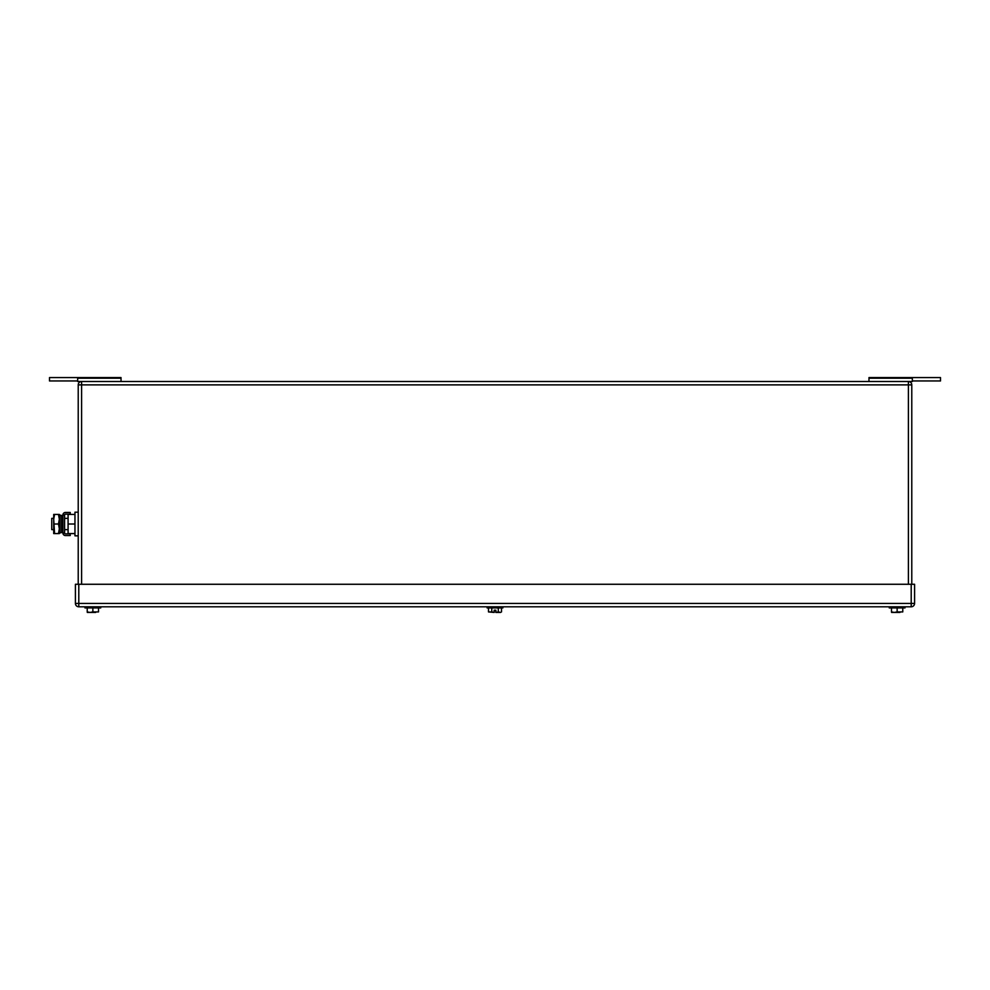 <?xml version="1.0" encoding="UTF-8"?>
<svg xmlns="http://www.w3.org/2000/svg" width="990" height="990" viewBox="0 0 990 990"><rect width="100%" height="100%" fill="white"/><g stroke="black" fill="none" stroke-linecap="round" stroke-linejoin="round"><path stroke-width="1.49" d="M121.028 378.205L77.665 378.205L77.665 377.574L121.028 377.574L121.028 381.509M77.665 378.205L77.665 381.509L908.399 381.509A3.378 3.378 0 0 1 911.778 384.887L911.778 584.273M77.665 380.952L49.5 380.952L49.5 377.574L77.665 377.574M940.5 380.952L912.335 380.952L940.5 380.952L940.5 377.574L868.973 377.574L868.973 381.509L868.973 378.205L912.335 378.205L912.335 381.509L912.335 378.205M912.335 381.509L908.424 381.509L912.335 381.509M920.23 377.574L932.617 377.574M868.973 377.574L868.973 378.205M908.399 381.509L908.399 384.887L81.601 384.887L81.601 381.509A3.378 3.378 0 0 0 78.222 384.887L78.222 584.273M92.862 607.922L92.862 611.931L90.053 612.426L87.231 611.931L87.231 607.922M92.862 611.931L98.505 611.931L98.505 607.922M87.293 612.426L95.683 612.426M90.053 612.426L87.924 612.426M100.757 606.796L100.757 607.922L84.979 607.922L84.979 606.796M897.138 607.922L897.138 611.931L894.317 612.426L891.495 611.931L891.495 607.922M897.138 611.931L902.769 611.931L902.769 607.922M891.569 612.426L899.947 612.426M894.317 612.426L892.188 612.426M905.021 606.796L905.021 607.922L889.243 607.922L889.243 606.796M498.279 611.931L500.631 612.426L495.817 612.426L495.817 610.174L494.183 610.174L495.866 610.174L495.866 612.389L498.279 611.931L498.279 607.922M491.77 611.931L488.516 611.931L494.183 612.426L494.183 610.174L494.183 612.389L491.77 611.931L491.77 607.922M488.491 611.931L488.491 607.922M501.509 611.931L501.509 607.922M495.817 612.426L495.817 610.174M498.106 611.981L495.866 612.426M487.117 606.796L487.117 607.922L502.883 607.922L502.883 606.796M78.792 584.273L78.792 603.417L75.413 603.417A3.378 3.378 0 0 0 78.792 606.796L911.208 606.796A3.378 3.378 0 0 0 914.587 603.417L911.208 603.417L911.208 606.796A3.378 3.378 0 0 0 914.587 603.417L914.587 584.273L911.208 584.273L911.208 603.417L78.792 603.417L78.792 606.796A3.378 3.378 0 0 1 75.413 603.417L75.413 584.273L911.208 584.273M53.708 518.376L51.752 518.376L51.752 529.638L53.708 529.638M74.955 533.585L68.087 533.585L68.087 514.429L74.955 514.429M78.222 512.177L74.955 512.177L74.955 524.007L68.087 524.007M74.955 524.007L74.955 535.837L78.222 535.837M54.561 514.429L53.708 519.218L53.708 514.429L59.338 514.429L59.338 533.585L53.708 533.585L53.708 519.218L54.561 533.585M54.561 524.007L58.484 524.007L59.338 528.796L58.484 533.585M58.484 514.429L59.338 519.218L58.484 524.007M70.228 535.553L70.228 533.857L65.451 533.857A0.854 0.854 0 0 1 64.598 533.004L62.902 533.004A2.549 2.549 0 0 0 65.451 535.553L70.228 535.553M64.598 515.01A0.854 0.854 0 0 1 65.451 514.144L70.228 514.144L70.228 512.461L65.451 512.461A2.549 2.549 0 0 0 62.902 515.01L64.598 515.01L64.598 533.004M62.902 515.01L62.902 533.004M61.603 531.519L61.603 532.571L59.994 532.905L59.994 515.109L61.603 515.443L61.603 531.519M59.994 515.109L59.994 532.905M908.399 584.273L908.399 384.887L911.778 384.887M78.222 384.887L81.601 384.887L81.601 584.273M61.603 518.376L62.902 518.376M64.598 518.376L68.087 518.376M61.603 529.638L62.902 529.638M64.598 529.638L68.087 529.638"/></g></svg>

